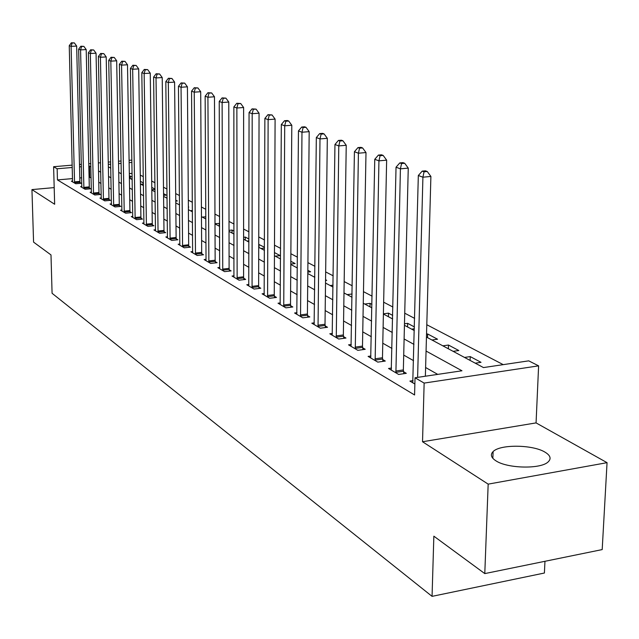 <?xml version="1.0" encoding="UTF-8"?>
<svg xmlns="http://www.w3.org/2000/svg" width="639" height="639" viewBox="0 0 639 639"><rect width="100%" height="100%" fill="white"/><g stroke="black" fill="none" stroke-linecap="round" stroke-linejoin="round"><path stroke-width="0.96" d="M545.099 452.204C532.894 444.536 500.097 444.153 493.108 451.581C490.121 454.561 491.048 457.636 495.896 460.799C507.27 468.547 540.674 469.298 548.094 461.957C551.489 458.754 550.491 455.503 545.099 452.204M426.453 337.065L483.475 367.577L528.733 360.851L538.613 365.851L424.144 383.088L415.031 377.761L461.965 370.78L426.061 351.043M536.065 422.898L422.531 441.749L488.172 484.13L484.785 573.598L602.194 549.588L607.05 462.668L536.065 422.898L538.613 365.851M544.955 561.298L544.404 573.023L432.06 596.355L52.078 293.285L50.992 254.921L33.571 242.125L31.95 189.599L54.65 204.256L53.612 166.715L72.215 165.142M503.22 364.645L426.788 324.724M414.639 318.374L404.727 313.198M392.889 307.016L383.648 302.191M372.106 296.161L363.479 291.656M352.225 285.777L344.165 281.575M333.183 275.832L325.658 271.91M314.931 266.303L307.91 262.637M297.431 257.166L290.873 253.739M280.625 248.387L274.498 245.184M264.482 239.952L258.755 236.965M248.954 231.845L243.603 229.05M234.01 224.041L229.018 221.429M219.616 216.525L214.96 214.089M205.75 209.28L201.397 207.004M192.379 202.291L188.321 200.175M179.471 195.55L175.685 193.577M167.011 189.048L163.488 187.203M154.965 182.754L151.691 181.045M143.328 176.676L140.284 175.086M488.172 484.13L607.05 462.668M54.195 187.602L31.95 189.599M132.113 173.361L129.31 173.608M129.35 176.021L132.169 176.979M130.803 178.84L132.201 178.72M143.424 182.954L140.372 181.332M140.868 184.232L143.44 184M155.053 189.136L151.778 187.395M151.802 189.727L155.053 189.432M163.584 195.342L166.268 195.095L163.56 193.657M175.765 201.133L177.346 200.981L175.749 200.135M178.816 204.536L179.551 204.472M188.377 207.092L188.777 207.052L188.369 206.836M190.382 210.726L192.435 210.527M202.315 217.116L205.79 216.765M215 223.674L219.64 223.45M229.034 230.359L232.053 230.048L234.018 231.086M243.603 237.261L245.296 237.077L248.946 239.018M247.053 241.055L248.938 240.855M258.739 244.386L264.458 247.261M260.92 248.475L264.45 248.084M275.273 256.159L280.17 255.608L274.466 252.581M290.793 264.051L295.122 263.556L290.817 261.271M307.822 272.118L310.618 271.791L307.838 270.313M313.837 276.799L314.819 276.679M325.555 280.473L326.705 280.337L325.563 279.73M330.163 285.537L333.055 285.186M347.121 294.611L352.089 293.996M364.757 304.044L370.053 303.373L371.946 304.372M383.4 313.821L388.48 313.158L392.697 315.402M392.162 318.717L392.626 318.653M404.471 323.773L407.658 323.35L414.415 326.936M411.644 329.141L414.368 328.765M426.532 334.117L427.643 333.965L437.539 339.221L431.94 340.004M442.843 345.835L448.482 345.044L458.81 350.523L453.131 351.338M464.513 357.433L470.24 356.602L481.023 362.329L475.248 363.176M72.55 178.593L57.446 179.926L414.575 394.974L415.031 377.761M437.739 374.382L425.606 367.505M413.545 360.66L403.712 355.084M391.955 348.423L382.777 343.215M371.315 336.721L362.752 331.865M351.57 325.523L343.566 320.986M332.655 314.795L325.179 310.562M314.524 304.515L307.543 300.562M297.127 294.651L290.601 290.953M280.417 285.178L274.323 281.727M264.362 276.072L258.667 272.845M248.914 267.318L243.595 264.298M234.05 258.891L229.082 256.071M219.736 250.768L215.095 248.14M205.934 242.948L201.605 240.488M192.619 235.4L188.585 233.107M179.775 228.115L176.005 225.974M167.362 221.078L163.856 219.089M155.373 214.281L152.106 212.428M143.783 207.707L140.74 205.982M132.569 201.349L129.741 199.743M121.714 195.191L119.094 193.705M111.202 189.232L108.774 187.858M101.01 183.457L98.765 182.179M91.137 177.858L89.077 177.147M81.688 177.794L79.803 177.962M72.606 181.045L71.36 181.156L75.761 183.752L81.217 183.265L80.011 182.562M81.888 186.5L80.602 186.612L85.131 189.288L90.658 188.785L89.412 188.058M91.449 192.115L90.115 192.235L94.796 194.999L100.387 194.48L99.109 193.729M101.305 197.906L99.932 198.034L104.756 200.878L110.427 200.342L109.101 199.568M111.482 203.873L110.06 204.009L115.028 206.948L120.779 206.397L119.413 205.598M121.969 210.039L120.507 210.183L125.635 213.21L131.458 212.643L130.052 211.821M132.808 216.397L131.291 216.549L136.594 219.68L142.489 219.097L141.035 218.242M143.999 222.971L142.433 223.131L147.913 226.366L153.895 225.759L152.386 224.88M155.573 229.76L153.943 229.928L159.606 233.275L165.677 232.644L164.119 231.741M167.538 236.781L165.852 236.957L171.715 240.424L177.866 239.769L176.252 238.834M179.918 244.05L178.169 244.234L184.24 247.82L190.478 247.149L188.809 246.175M192.738 251.574L190.925 251.766L197.211 255.48L203.537 254.785L201.812 253.771M205.894 260.608L206.022 259.338L204.137 259.57L210.654 263.42L217.076 262.693L215.287 261.655M219.792 267.437L217.835 267.661L224.593 271.647L231.11 270.904L229.249 269.818M234.074 275.816L232.045 276.048L239.05 280.194L245.664 279.411L243.739 278.284M248.898 284.507L246.79 284.762L254.066 289.06L260.784 288.253L258.787 287.087M264.306 293.541L262.102 293.804L269.674 298.277L276.487 297.439L274.411 296.216M280.313 302.926L278.029 303.206L285.897 307.854L292.822 306.984L290.657 305.722M296.975 312.687L294.587 312.99L302.782 317.831L309.819 316.92L307.567 315.602M314.324 322.847L311.832 323.174L320.363 328.214L327.519 327.264L325.171 325.898M332.4 333.438L329.804 333.782L338.694 339.037L345.963 338.055L343.518 336.625M351.258 344.477L348.543 344.852L357.824 350.332L365.204 349.301L362.656 347.816M370.947 356.003L368.096 356.402L377.793 362.129L385.301 361.051L382.641 359.493M391.515 368.032L388.528 368.471L398.664 374.454L406.308 373.328L403.521 371.698M413.034 380.62L409.903 381.092L414.863 384.023M422.531 441.749L424.144 383.088M57.446 179.926L57.143 168.776L53.612 166.715M484.785 573.598L433.849 536.177L432.06 596.355M108.358 166.835L110.795 168.137M118.702 172.37L121.33 173.776M129.382 178.081L132.217 179.599M140.412 183.984L143.463 185.614M151.81 190.087L155.085 191.836M163.592 196.389L167.114 198.274M175.781 202.914L179.559 204.935M188.393 209.664L192.443 211.828M201.461 216.653L205.798 218.977M215 223.898L219.648 226.39M229.034 231.414L234.018 234.082M243.603 239.21L248.938 242.069M258.731 247.301L264.442 250.36M274.45 255.72L280.569 258.995M290.793 264.466L297.343 267.973M307.806 273.572L314.819 277.318M325.523 283.053L333.031 287.071M343.998 292.934L352.033 297.239M363.272 303.253L371.874 307.854M383.392 314.021L392.618 318.957M404.431 325.283L414.32 330.571M131.938 162.402L129.126 162.641M121.146 163.328L118.542 163.544M110.715 164.215L108.31 164.415M79.484 164.527L81.369 164.367M88.773 163.744L90.818 163.568M98.358 162.929L100.579 162.737M108.263 162.09L110.675 161.891M118.503 161.228L121.106 161.004M129.094 160.325L131.898 160.093M90.89 166.771L88.829 166.076M81.425 166.707L79.54 166.867M72.279 167.49L57.143 168.776M413.968 344.389L404.104 338.966M392.314 332.488L383.112 327.424M371.618 321.105L363.032 316.385M351.817 310.227L343.798 305.817M332.855 299.795L325.371 295.681M314.684 289.802L307.686 285.96M297.239 280.217L290.705 276.623M280.497 271.008L274.395 267.653M264.402 262.166L258.699 259.027M248.93 253.659L243.603 250.728M234.034 245.464L229.058 242.732M219.688 237.58L215.039 235.024M205.862 229.976L201.525 227.596M192.523 222.644L188.481 220.423M179.655 215.567L175.885 213.498M167.226 208.737L163.712 206.804M155.221 202.132L151.946 200.334M143.607 195.75L140.564 194.08M132.377 189.575L129.549 188.026M121.506 183.601L118.886 182.155M110.978 177.81L108.55 176.476M100.778 172.203L98.534 170.972M89.772 177.083L89.524 166.02M130.276 178.561L130.236 175.949M470.104 360.428L470.24 356.602M448.37 348.79L448.482 345.044M427.539 337.648L427.643 333.965M407.57 326.96L407.658 323.35M388.4 316.704L388.48 313.158M369.989 306.848L370.053 303.373M258.987 247.445L258.995 244.362M245.296 240.112L245.296 237.077M232.053 233.027L232.053 230.048M219.257 226.182L219.249 223.243M74.444 181.867L79.891 181.388L76.664 46.064L71.105 46.367L74.563 183.05M72.135 43.037L74.356 42.917L71.392 42.765L72.135 43.037L71.105 46.367L69.244 45.681L72.542 181.859M79.891 181.388L80.123 183.369M76.664 46.064L74.356 42.917M71.392 42.765L69.244 45.681M83.773 187.371L89.292 186.868L86.201 49.57L80.57 49.89L83.893 188.561M81.616 46.503L83.869 46.383L80.849 46.224L81.616 46.503L80.57 49.89L78.653 49.179L81.824 187.331M89.292 186.868L89.532 188.888M86.201 49.57L83.869 46.383M80.849 46.224L78.653 49.179M93.398 193.034L98.981 192.515L96.05 53.197L90.339 53.524L93.518 194.24M91.393 50.082L93.669 49.954L90.594 49.794L91.393 50.082L90.339 53.524L88.366 52.789L91.377 192.978M98.981 192.515L99.229 194.583M96.05 53.197L93.669 49.954M90.594 49.794L88.366 52.789M103.318 198.873L108.973 198.346L106.202 56.935L100.419 57.27L103.438 200.103M101.473 53.772L103.79 53.636L100.658 53.468L101.473 53.772L100.419 57.27L98.374 56.512L101.234 198.801M108.973 198.346L109.229 200.454M106.202 56.935L103.79 53.636M100.658 53.468L98.374 56.512M113.55 204.895L119.285 204.352L116.681 60.793L110.819 61.144L113.678 206.149M111.889 57.582L114.229 57.446L111.042 57.27L111.889 57.582L110.819 61.144L108.718 60.362L111.402 204.799M119.285 204.352L119.549 206.517M116.681 60.793L114.229 57.446M111.042 57.27L108.718 60.362M124.11 211.118L129.925 210.55L127.504 64.779L121.562 65.138L124.238 212.388M122.64 61.512L125.012 61.368L121.761 61.192L122.64 61.512L121.562 65.138L119.389 64.331L121.889 210.998M129.925 210.55L130.188 212.763M127.504 64.779L125.012 61.368M121.761 61.192L119.389 64.331M135.021 217.54L140.907 216.956L138.695 68.892L132.664 69.268L135.148 218.826M133.743 65.577L136.155 65.434L132.84 65.25L133.743 65.577L132.664 69.268L130.42 68.429L132.72 217.396M140.907 216.956L141.179 219.225M138.695 68.892L136.155 65.434M132.84 65.25L130.42 68.429M146.283 224.169L152.258 223.57L150.253 73.15L144.142 73.533L146.419 225.479M145.229 69.779L147.673 69.627L144.302 69.435L145.229 69.779L144.142 73.533L141.818 72.67L143.911 224.001M152.258 223.57L152.537 225.894M150.253 73.15L147.673 69.627M144.302 69.435L141.818 72.67M157.929 231.03L163.983 230.407L162.218 77.551L156.02 77.95L158.065 232.364M157.114 74.124L159.59 73.972L156.148 73.773L157.114 74.124L156.02 77.95L153.616 77.055L155.469 230.831M163.983 230.407L164.279 232.788M162.218 77.551L159.59 73.972M156.148 73.773L153.616 77.055M169.982 238.123L176.116 237.476L174.599 82.104L168.313 82.519L170.11 239.481M169.415 78.629L171.923 78.461L168.408 78.262L169.415 78.629L168.313 82.519L165.82 81.592L167.434 237.892M176.116 237.476L176.42 239.929M174.599 82.104L171.923 78.461M168.408 78.262L165.82 81.592M182.442 245.464L188.673 244.793L187.419 86.824L181.045 87.255L182.586 246.838M182.147 83.286L184.695 83.118L181.109 82.91L182.147 83.286L181.045 87.255L178.457 86.297L179.807 245.2M188.673 244.793L188.984 247.309M187.419 86.824L184.695 83.118M181.109 82.91L178.457 86.297M195.358 253.06L201.676 252.373L200.702 91.72L194.232 92.16L195.494 254.466M195.35 88.118L197.93 87.942L194.272 87.727L195.35 88.118L194.232 92.16L191.556 91.169L192.619 252.772M201.676 252.373L201.996 254.953M200.702 91.72L197.93 87.942M194.272 87.727L191.556 91.169M208.729 260.944L215.143 260.225L214.48 96.785L207.915 97.248L208.873 262.365M209.033 93.126L211.661 92.943L207.923 92.719L209.033 93.126L207.915 97.248L205.143 96.217L206.022 259.338M215.143 260.225L215.471 262.877M214.48 96.785L211.661 92.943M207.923 92.719L205.143 96.217M222.604 269.107L229.105 268.364L228.778 102.048L222.116 102.528L222.747 270.561M223.235 98.318L225.902 98.134L222.084 97.895L223.235 98.318L222.116 102.528L219.233 101.457L219.656 268.731M229.105 268.364L229.449 271.088M228.778 102.048L225.902 98.134M222.084 97.895L219.233 101.457M236.989 277.582L243.595 276.807L243.627 107.512L236.861 108.015L237.141 279.059M237.988 103.718L240.695 103.518L236.789 103.278L237.988 103.718L236.861 108.015L233.866 106.905L233.93 277.166M243.595 276.807L243.946 279.618M243.627 107.512L240.695 103.518M236.789 103.278L233.866 106.905M251.934 286.376L258.635 285.577L259.059 113.191L252.181 113.71L252.078 287.885M253.316 109.325L256.063 109.117L252.062 108.87L253.316 109.325L252.181 113.71L249.066 112.552L248.747 285.921M258.635 285.577L259.003 288.469M259.059 113.191L256.063 109.117M252.062 108.87L249.066 112.552M267.453 295.514L274.259 294.683L275.097 119.102L268.116 119.637L267.605 297.055M269.251 115.156L272.046 114.94L267.957 114.677L269.251 115.156L268.116 119.637L264.873 118.431L264.147 295.01M274.259 294.683L274.634 297.662M275.097 119.102L272.046 114.94M267.957 114.677L264.873 118.431M283.596 305.019L290.505 304.156L291.799 125.244L284.698 125.803L283.748 306.584M285.841 121.226L288.676 121.003L287.326 120.507L284.491 120.731L285.841 121.226L284.698 125.803L281.328 124.549L280.146 304.46M290.505 304.156L290.897 307.223M291.799 125.244L288.676 121.003M284.491 120.731L281.328 124.549M300.386 314.907L307.415 314.005L309.188 131.65L301.975 132.233L300.546 316.505M303.118 127.544L306.001 127.313L304.595 126.802L301.712 127.033L303.118 127.544L301.975 132.233L298.461 130.923L296.792 314.292M307.415 314.005L307.814 317.176M309.188 131.65L306.001 127.313M301.712 127.033L298.461 130.923M317.879 325.203L325.011 324.269L327.32 138.32L319.987 138.927L318.038 326.841M321.137 134.134L324.069 133.894L322.591 133.359L319.668 133.599L321.137 134.134L319.987 138.927L316.329 137.569L314.132 324.532M325.011 324.269L325.435 327.543M327.32 138.32L324.069 133.894M319.668 133.599L316.329 137.569M336.106 335.938L343.359 334.956L346.234 145.285L338.782 145.916L336.266 337.6M339.932 141.011L342.911 140.764L341.37 140.205L338.398 140.452L339.932 141.011L338.782 145.916L334.956 144.494L332.192 335.195M343.359 334.956L343.798 338.343M346.234 145.285L342.911 140.764M338.398 140.452L334.956 144.494M355.124 347.129L362.489 346.114L365.995 152.553L358.415 153.216L355.284 348.838M359.557 148.192L362.593 147.936L360.987 147.345L357.96 147.609L359.557 148.192L358.415 153.216L354.421 151.731L351.035 346.33M362.489 346.114L362.952 349.621M365.995 152.553L362.593 147.936M357.96 147.609L354.421 151.731M374.973 358.822L382.473 357.752L386.643 160.157L378.935 160.852L375.141 360.564M380.085 155.7L383.168 155.429L381.483 154.814L378.408 155.093L380.085 155.7L378.935 160.852L374.758 159.295L370.708 357.944M382.473 357.752L382.945 361.386M386.643 160.157L383.168 155.429M378.408 155.093L374.758 159.295M395.725 371.043L403.353 369.925L408.257 168.113L400.413 168.84L395.9 372.817M401.556 163.56L404.695 163.272L402.937 162.633L399.798 162.921L401.556 163.56L400.413 168.84L396.036 167.21L391.26 370.077M403.353 369.925L403.848 373.695M408.257 168.113L404.695 163.272M399.798 162.921L396.036 167.21M425.366 376.227L430.894 176.444L422.914 177.203L417.61 377.377M424.056 171.795L427.243 171.492L425.398 170.821L422.211 171.116L424.056 171.795L422.914 177.203L418.329 175.501L412.754 382.777M430.894 176.444L427.243 171.492M422.211 171.116L418.329 175.501M74.515 182.738L79.963 182.259M83.853 188.249L89.364 187.746M93.47 193.929L99.061 193.409M103.39 199.783L109.053 199.248M113.63 205.822L119.365 205.271M124.19 212.052L130.005 211.485M135.093 218.49L140.987 217.907M146.363 225.136L152.338 224.537M158.009 232.013L164.063 231.39M170.062 239.122L176.196 238.475M182.53 246.478L188.753 245.815M195.438 254.098L201.756 253.403M208.817 261.99L215.223 261.279M222.684 270.177L229.193 269.434M237.077 278.668L243.683 277.901M252.022 287.486L258.723 286.687M267.541 296.648L274.347 295.817M283.684 306.177L290.593 305.306M300.474 316.081L307.503 315.179M317.966 326.409L325.099 325.467M336.194 337.16L343.447 336.186M355.212 348.383L362.585 347.36M375.069 360.1L382.561 359.038M395.821 372.345L403.441 371.235M493.108 451.581L492.845 458.339"/></g></svg>
